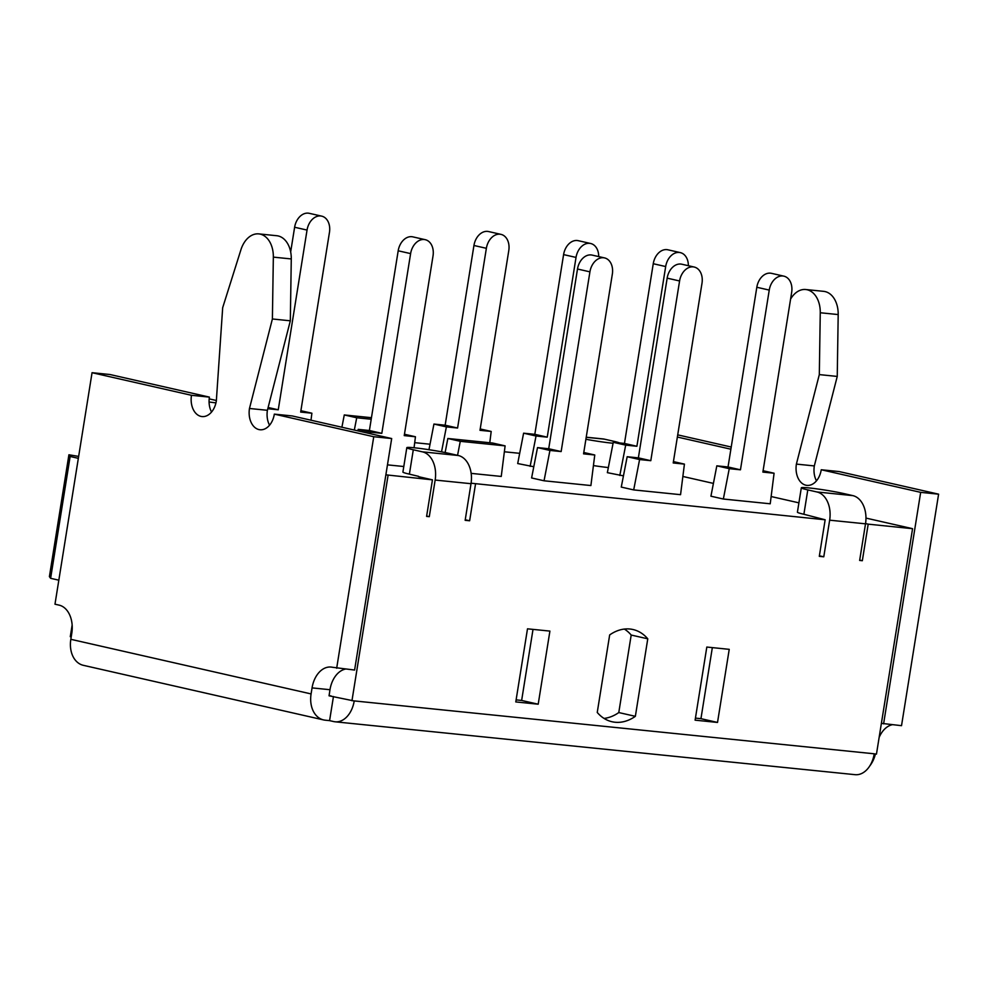 <?xml version="1.0" encoding="UTF-8"?>
<svg xmlns="http://www.w3.org/2000/svg" width="988" height="988" viewBox="0 0 988 988"><rect width="100%" height="100%" fill="white"/><g stroke="black" fill="none" stroke-linecap="round" stroke-linejoin="round"><path stroke-width="1.48" d="M78.645 456.419L68.913 454.776L70.136 456.468L50.623 578.313L49.4 576.621L68.913 454.776M78.348 458.333L70.136 456.468M58.823 580.178L50.623 578.313M72.149 625.009L70.272 636.704L71.21 636.914M333.45 696.528L329.584 720.635L333.685 721.561A24.786 16.969 -84.2 0 0 335.093 721.796L855.114 774.678A24.786 16.969 -84.2 0 0 874.219 753.856L876.467 754.091L912.566 528.679L868.193 524.159L862.339 560.715L859.696 560.122M695.429 718.115L700.949 718.671L712.336 647.622M516.119 699.875L521.639 700.443L533.014 629.381M604.063 718.424A47.288 34.345 102.8 0 0 618.784 712.558L631.196 635.049A47.288 34.345 102.8 0 0 624.379 629.072M345.294 669.111A24.725 16.919 95.8 0 0 329.98 689.71L329.053 695.811L354.21 700.974A24.786 16.969 -84.2 0 0 354.21 700.912L874.232 753.795A24.786 16.969 -84.2 0 1 874.219 753.856M404.463 434.251L415.442 436.758L404.24 435.609L433.028 255.892A15.45 11.226 102.8 0 0 425.248 239.689L412.811 236.861A15.45 11.226 102.8 0 0 398.189 250.791L369.401 430.509L358.187 429.372L357.903 430.867M471.165 473.376L501.249 476.438L505.103 445.872L460.272 441.315L457.555 455.332M544.042 480.786L590.898 485.553L594.764 454.986L583.562 453.85L612.338 274.133A15.45 11.226 -77.2 0 0 604.557 257.917A15.45 11.226 -77.2 0 0 589.922 271.848L561.147 451.565L549.933 450.429L544.042 480.786L531.606 477.957L537.509 447.601L549.933 450.429M505.103 445.872L492.679 443.044L447.848 438.487L445.119 452.553M710.928 496.198L716.819 465.842L728.033 466.978L756.82 287.261A15.45 11.226 -77.2 0 1 771.455 273.33L783.879 276.158A15.45 11.226 -77.2 0 1 791.66 292.374L762.872 472.091L774.086 473.227L770.22 503.794L723.352 499.026L710.928 496.198M621.267 487.084L627.17 456.728L638.371 457.864L667.159 278.147A15.45 11.226 -77.2 0 1 681.794 264.216L694.218 267.044A15.45 11.226 -77.2 0 1 701.999 283.247L673.211 462.964L684.425 464.113L680.559 494.679L633.691 489.912L621.267 487.084M310.998 420.209L311.887 413.206L300.673 412.07L329.461 232.353A15.45 11.226 102.8 0 0 321.68 216.137L309.256 213.322A15.45 11.226 102.8 0 0 294.622 227.252L290.67 251.928M473.944 245.481L486.368 248.309A15.45 11.226 -77.2 0 1 501.002 234.378L488.566 231.55A15.45 11.226 -77.2 0 0 473.944 245.481L445.156 425.198L433.942 424.062L428.965 449.713M371.451 417.702L344.281 414.948L341.897 427.236M501.002 234.378A15.45 11.226 -77.2 0 1 508.783 250.594L479.995 430.311L491.197 431.447L489.776 442.748M486.368 248.309L457.58 428.026L446.378 426.89L441.525 451.849M623.453 475.858L607.361 472.659L613.264 442.303L624.465 443.439L653.253 263.722A15.45 11.226 -77.2 0 1 667.888 249.791L680.312 252.619A15.45 11.226 -77.2 0 1 688.364 265.71M533.792 466.731L517.7 463.545L523.603 433.189L534.817 434.325L563.592 254.608A15.45 11.226 -77.2 0 1 578.227 240.677L590.663 243.505A15.45 11.226 -77.2 0 1 598.703 256.596M825.153 519.787L803.886 514.266A24.725 1.507 -170.9 0 1 797.415 512.179L801.317 487.813A24.725 1.507 -170.9 0 0 807.801 489.9L816.953 491.975A24.786 16.969 95.8 0 1 829.648 520.182L823.782 556.8L819.299 556.343L825.153 519.787L471.091 483.218M865.55 523.566L868.193 524.159M682.869 476.463L713.41 483.404M771.134 496.532L798.909 502.843M865.97 518.083L912.566 528.679M414.701 442.661L430.027 444.217M504.362 451.775L519.688 453.331M418.517 476.673L432.448 479.847L385.876 474.833M387.469 464.866L403.796 466.521M335.093 721.796A24.786 16.969 -84.2 0 0 354.21 700.974M331.252 696.034L329.053 695.527M414.058 447.774L415.442 436.758M425.248 239.689A15.45 11.226 102.8 0 0 410.613 253.607L381.825 433.337L370.624 432.188L370.327 433.695M369.401 430.509L381.825 433.337M358.187 429.372L370.624 432.188M604.557 257.917L592.133 255.102A15.45 11.226 -77.2 0 0 577.498 269.02L548.711 448.75L537.509 447.601M583.772 452.492L594.764 454.986M447.848 438.487L460.272 441.315M548.711 448.75L561.147 451.565M763.094 470.733L774.086 473.227M723.352 499.026L729.255 468.67L740.457 469.806L769.244 290.089A15.45 11.226 -77.2 0 1 783.879 276.158M716.819 465.842L729.255 468.67M728.033 466.978L740.457 469.806M633.691 489.912L639.594 459.544L650.796 460.692L679.583 280.975A15.45 11.226 -77.2 0 1 694.218 267.044M627.17 456.728L639.594 459.544M673.433 461.606L684.425 464.113M638.371 457.864L650.796 460.692M321.68 216.137A15.45 11.226 102.8 0 0 307.046 230.068L278.258 409.785L267.81 408.723M300.895 410.712L311.887 413.206M268.131 407.488L278.258 409.785M480.217 428.953L491.197 431.447M344.281 414.948L356.717 417.776L354.322 430.064M371.204 419.245L356.717 417.776M433.942 424.062L446.378 426.89M445.156 425.198L457.58 428.026M619.797 475.487L625.688 445.131L636.902 446.267L665.677 266.55A15.45 11.226 -77.2 0 1 680.312 252.619M613.264 442.303L625.688 445.131M624.465 443.439L636.902 446.267M530.136 466.361L536.027 436.004L547.241 437.153L576.029 257.423A15.45 11.226 -77.2 0 1 590.663 243.505M523.603 433.189L536.027 436.004M534.817 434.325L547.241 437.153M432.448 479.847L426.594 516.403L429.286 516.675L426.643 516.069M475.487 484.219L469.633 520.775L465.237 519.774M388.074 475.327L351.963 700.739M801.317 487.813A24.725 1.507 -170.9 0 1 816.94 488.887A24.725 1.507 -170.9 0 1 843.653 493.543L852.817 495.618A24.786 16.969 -84.2 0 1 865.513 523.825L859.646 560.443L862.339 560.715M429.286 516.675L435.152 480.057A24.786 16.969 95.8 0 0 422.456 451.849L413.293 449.775A24.725 1.507 -170.9 0 1 406.809 447.688A24.725 1.507 -170.9 0 1 422.444 448.762A24.725 1.507 -170.9 0 1 449.157 453.418L458.309 455.505A24.786 16.969 -84.2 0 1 471.017 483.7L465.15 520.318L469.633 520.775M418.566 476.352L409.39 474.141A24.725 1.507 -170.9 0 1 402.906 472.054L406.809 447.688M216.36 400.498L209.851 399.016A24.786 16.969 -84.2 0 0 209.184 398.893M609.67 634.938A47.288 34.345 -77.2 0 1 632.987 629.517A47.288 34.345 -77.2 0 1 647.77 638.816L635.358 716.325A47.288 34.345 -77.2 0 1 612.029 721.746A47.288 34.345 -77.2 0 1 597.246 712.447L609.67 634.938M515.785 701.925L527.493 628.825L549.908 631.097L538.201 704.209L515.785 701.925M695.107 720.166L706.815 647.054L729.23 649.338L717.523 722.438L695.107 720.166M619.55 442.945A24.725 1.507 9.1 0 0 613.499 441.228L604.347 439.141A24.786 16.969 -84.2 0 0 602.939 438.907L586.217 437.215M823.782 556.8L819.385 555.799M631.196 635.049L647.77 638.816M618.784 712.558L635.358 716.325M881.395 723.352L901.525 725.674L938.6 494.173L839.183 471.572L821.25 469.757A18.55 12.696 95.8 0 1 806.949 485.38A18.55 12.696 95.8 0 1 796.39 464.101L814.322 465.928L837.244 376.428L819.311 374.6L820.262 312.751A24.725 16.919 -84.2 0 0 805.739 289.521A24.725 16.919 -84.2 0 0 790.573 299.129M837.244 376.428L838.195 314.567A24.725 16.919 -84.2 0 0 823.671 291.349L805.739 289.521M796.39 464.101L819.311 374.6M814.322 465.928A18.55 12.696 -84.2 0 0 816.471 480.835M731.231 447.033L677.719 434.868M730.873 449.207L677.373 437.042M938.6 494.173L920.668 492.357L821.25 469.757M883.593 723.858L920.668 492.357M879.122 737.493A24.725 16.919 95.8 0 1 892.213 724.735M869.798 765.922A24.786 18.006 102.8 0 0 875.417 753.98M274.331 414.133L373.748 436.721L391.68 438.549L292.263 415.948L274.331 414.133A18.55 12.696 95.8 0 1 260.029 429.755A18.55 12.696 95.8 0 1 249.47 408.476L272.392 318.976L290.324 320.804L291.275 258.942A24.725 16.919 -84.2 0 0 276.764 235.724L258.831 233.897A24.725 16.919 -84.2 0 0 240.924 249.754L222.683 307.676L216.335 400.943A18.55 12.696 95.8 0 1 202.034 416.566A18.55 12.696 95.8 0 1 191.474 395.299L209.407 397.114A18.55 12.696 -84.2 0 0 211.556 412.021M272.392 318.976L273.343 257.127A24.725 16.919 -84.2 0 0 258.831 233.897M249.47 408.476L267.402 410.304L290.324 320.804M267.402 410.304A18.55 12.696 -84.2 0 0 269.551 425.211M329.584 720.635L325.151 720.178A24.786 18.006 -77.2 0 1 323.57 719.919L83.301 665.307A24.786 18.006 -77.2 0 1 70.827 639.31L71.791 633.271A24.725 16.919 -84.2 0 0 59.119 605.138L54.982 604.199L92.057 372.698L109.989 374.514L209.407 397.114M92.057 372.698L191.474 395.299M323.57 719.919A24.786 18.006 -77.2 0 1 311.084 693.922L312.06 687.895A24.725 16.919 95.8 0 1 331.128 667.061A24.725 16.919 95.8 0 1 332.524 667.283L354.606 670.049L391.68 438.549M336.673 668.234L373.748 436.721M521.639 700.443L538.201 704.209M700.949 718.671L717.523 722.438M593.43 465.57A24.725 1.507 9.1 0 0 608.361 467.546M585.896 439.265A24.725 1.507 9.1 0 0 613.079 443.254M209.073 401.993A24.725 1.507 9.1 0 0 215.952 402.857M398.189 250.791L410.613 253.607M577.498 269.02L589.922 271.848M756.82 287.261L769.244 290.089M667.159 278.147L679.583 280.975M294.622 227.252L307.046 230.068M653.253 263.722L665.677 266.55M563.592 254.608L576.029 257.423M209.851 399.016L209.184 398.954M422.456 451.849L458.309 455.505M471.017 483.7L435.152 480.057M865.513 523.825L829.648 520.182M604.347 439.141L586.205 437.301M816.953 491.975L852.817 495.618M838.195 314.567L820.262 312.751M273.343 257.127L291.275 258.942M329.98 689.71L312.06 687.895M70.827 639.31L311.084 693.922M807.801 489.9L803.886 514.266M413.293 449.775L409.39 474.141"/></g></svg>
